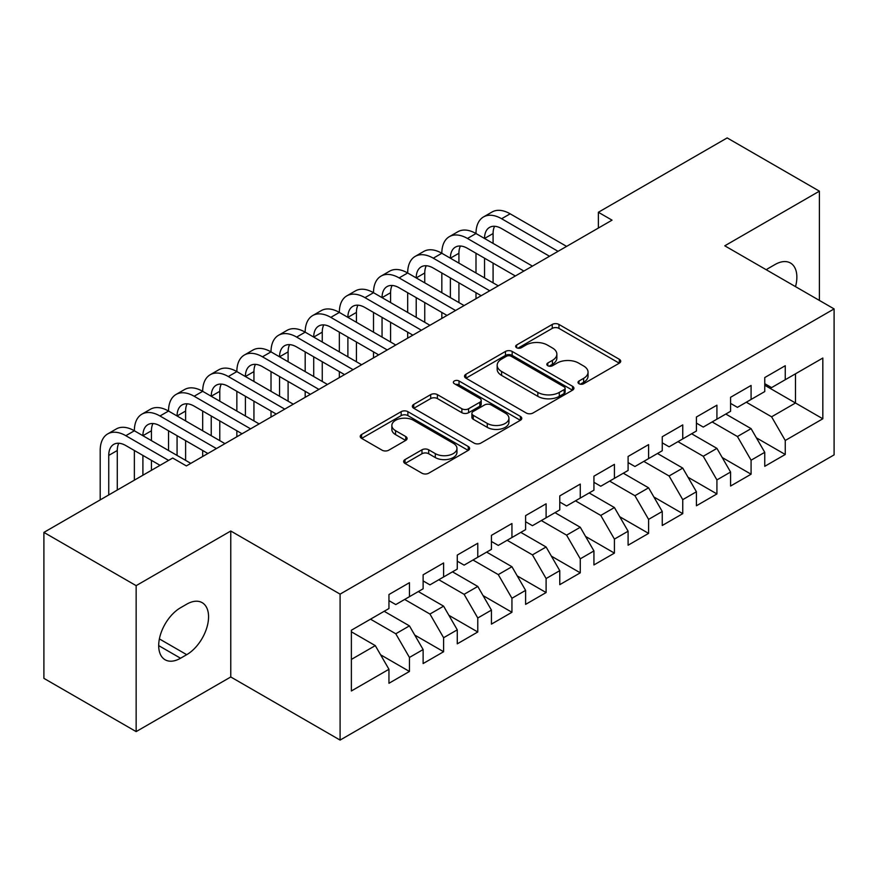 <?xml version="1.0" encoding="UTF-8"?>
<svg xmlns="http://www.w3.org/2000/svg" width="878" height="878" viewBox="0 0 878 878"><rect width="100%" height="100%" fill="white"/><g stroke="black" fill="none" stroke-linecap="round" stroke-linejoin="round"><path stroke-width="1.32" d="M578.997 383.73A3.314 1.921 0 0 0 583.694 383.73L619.319 363.163A4.741 2.733 0 0 0 620.713 361.22A4.741 2.733 0 0 0 619.319 359.289L558.957 324.443A4.741 2.733 0 0 0 552.251 324.443L516.626 345.01A3.314 1.921 0 0 0 515.649 346.36A3.314 1.921 0 0 0 516.626 347.721A3.314 1.921 0 0 0 521.312 347.721L525.933 345.054A15.178 8.758 0 0 1 547.389 345.054L552.416 347.962A15.178 8.758 0 0 1 556.861 354.152A15.178 8.758 0 0 1 552.416 360.353L547.806 363.009A3.314 1.921 0 0 0 546.84 364.37A3.314 1.921 0 0 0 547.806 365.72A3.314 1.921 0 0 0 552.503 365.72L557.113 363.064A15.178 8.758 0 0 1 578.58 363.064L583.607 365.972A15.178 8.758 0 0 1 588.051 372.162A15.178 8.758 0 0 1 583.607 378.363L578.997 381.019A3.314 1.921 0 0 0 578.02 382.38A3.314 1.921 0 0 0 578.997 383.73L578.997 381.019M405.043 459.578A4.741 2.733 0 0 0 403.65 461.51A4.741 2.733 0 0 0 405.043 463.452L421.978 473.22A4.741 2.733 0 0 0 428.683 473.22L468.248 450.381A4.741 2.733 0 0 0 469.642 448.438A4.741 2.733 0 0 0 468.248 446.507L407.886 411.661A4.741 2.733 0 0 0 401.18 411.661L361.615 434.5A4.741 2.733 0 0 0 360.221 436.443A4.741 2.733 0 0 0 361.615 438.374L382.073 450.184A4.741 2.733 0 0 0 388.778 450.184L405.713 440.405A4.741 2.733 0 0 0 407.096 438.473A4.741 2.733 0 0 0 405.713 436.531L395.561 430.681A12.687 7.32 0 0 1 391.851 425.501A12.687 7.32 0 0 1 399.677 418.729A12.687 7.32 0 0 1 413.505 420.321L453.246 443.258A12.687 7.32 0 0 1 456.955 448.438A12.687 7.32 0 0 1 449.13 455.21A12.687 7.32 0 0 1 435.301 453.619L428.683 449.799A4.741 2.733 0 0 0 421.978 449.799L405.043 459.578L405.043 463.452M136.145 585.648L136.145 731.604L230.771 676.971L230.771 531.014L136.145 585.648L43.9 532.397L172.692 458.031L186.366 465.922L612.043 220.158L598.368 212.267L598.368 228.05M230.771 531.014L340.093 594.132L834.1 308.913L834.1 454.881L340.093 740.088L340.093 594.132M819.404 300.441L819.404 191.163L724.778 245.807L834.1 308.913M819.404 191.163L727.171 137.912L598.368 212.267M526.262 413.011A4.741 2.733 0 0 0 532.968 413.011L572.544 390.172A4.741 2.733 0 0 0 573.927 388.23A4.741 2.733 0 0 0 572.544 386.298L512.181 351.441A4.741 2.733 0 0 0 505.476 351.441L465.9 374.291A4.741 2.733 0 0 0 464.517 376.223A4.741 2.733 0 0 0 465.9 378.166L526.262 413.011M455.66 384.443A3.314 1.921 0 0 1 459.029 384.915L459.029 380.975L520.391 416.402A4.741 2.733 0 0 1 521.784 418.334A4.741 2.733 0 0 1 520.391 420.277L480.826 443.116A4.741 2.733 0 0 1 474.12 443.116L413.757 408.27L413.757 404.396A4.741 2.733 0 0 0 412.364 406.338A4.741 2.733 0 0 0 413.757 408.27M413.757 404.396L430.692 394.617A4.741 2.733 0 0 1 437.398 394.617L461.883 408.753A4.741 2.733 0 0 0 468.589 408.753L479.816 402.267A4.741 2.733 0 0 0 481.21 400.335A4.741 2.733 0 0 0 479.816 398.392L454.332 383.686A3.314 1.921 0 0 1 453.366 382.325A3.314 1.921 0 0 1 455.408 380.558A3.314 1.921 0 0 1 459.029 380.975M764.749 385.255L795.49 403.002L795.49 373.808L822.829 358.037L785.25 379.724L785.25 365.72L764.749 377.562L764.749 391.566L751.085 399.457L751.085 385.453L730.584 397.284L730.584 411.288L716.92 419.179L716.92 405.175L696.419 417.006L696.419 431.01L682.755 438.901L682.755 424.897L662.253 436.728L662.253 450.732L648.59 458.623L648.59 444.619L628.099 456.45L628.099 470.454L614.424 478.345L614.424 464.341L593.934 476.183L593.934 490.187L580.27 498.078L580.27 484.074L559.769 495.905L559.769 509.909L546.105 517.8L546.105 503.796L525.604 515.627L525.604 529.632L511.94 537.523L511.94 523.518L491.439 535.35L491.439 549.354L477.775 557.245L477.775 543.241L457.273 555.072L457.273 569.076L443.609 576.967L443.609 562.963L423.119 574.805L423.119 588.809L409.444 596.689L409.444 582.685L388.954 594.527L388.954 608.531L351.376 630.228L351.376 690.975L388.954 669.277L375.29 645.615L351.376 631.798M822.829 358.037L822.829 418.784L785.25 440.482L771.586 416.809L746.3 402.212M756.375 437.815L785.25 454.486L785.25 440.482M785.25 454.486L764.749 466.317L764.749 452.313L751.085 460.204L737.421 436.531L712.135 421.934M722.21 457.537L751.085 474.208L751.085 460.204M751.085 474.208L730.584 486.039L730.584 472.035L716.92 479.926L703.256 456.264L677.97 441.667M688.056 477.27L716.92 493.93L716.92 479.926M716.92 493.93L696.419 505.772L696.419 491.768L682.755 499.648L669.091 475.986L643.804 461.389M653.89 496.992L682.755 513.652L682.755 499.648M682.755 513.652L662.253 525.494L662.253 511.49L648.59 519.381L634.926 495.708L609.65 481.111M619.725 516.714L648.59 533.385L648.59 519.381M648.59 533.385L628.099 545.216L628.099 531.212L614.424 539.103L600.761 515.43L575.485 500.833M585.56 536.436L614.424 553.107L614.424 539.103M614.424 553.107L593.934 564.938L593.934 550.934L580.27 558.825L566.595 535.152L541.32 520.555M551.395 556.158L580.27 572.829L580.27 558.825M580.27 572.829L559.769 584.66L559.769 570.656L546.105 578.547L532.441 554.874L507.155 540.288M517.23 575.891L546.105 592.551L546.105 578.547M546.105 592.551L525.604 604.382L525.604 590.378L511.94 598.269L498.276 574.607L472.99 560.01M483.076 595.613L511.94 612.273L511.94 598.269M511.94 612.273L491.439 624.115L491.439 610.111L477.775 617.991L464.111 594.329L438.824 579.732M448.91 615.335L477.775 631.995L477.775 617.991M477.775 631.995L457.273 643.837L457.273 629.833L443.609 637.724L429.946 614.051L404.67 599.455M414.745 635.057L443.609 651.728L443.609 637.724M443.609 651.728L423.119 663.559L423.119 649.555L409.444 657.446L395.78 633.773L370.505 619.177M380.58 654.779L409.444 671.45L409.444 657.446M409.444 671.45L388.954 683.282L388.954 669.277M388.954 600.64L395.78 604.58L409.444 596.689M351.376 659.422L375.29 645.615M423.119 580.918L429.946 584.858L443.609 576.967M395.78 633.773L409.444 625.882L384.169 611.286M423.119 649.555L409.444 625.882M457.273 561.196L464.111 565.136L477.775 557.245M429.946 614.051L443.609 606.16L418.334 591.563M457.273 629.833L443.609 606.16M491.439 541.463L498.276 545.414L511.94 537.523M464.111 594.329L477.775 586.438L452.499 571.841M491.439 610.111L477.775 586.438M525.604 521.741L532.441 525.692L546.105 517.8M498.276 574.607L511.94 566.716L486.653 552.119M525.604 590.378L511.94 566.716M559.769 502.018L566.595 505.958L580.27 498.078M532.441 554.874L546.105 546.994L520.819 532.397M559.769 570.656L546.105 546.994M593.934 482.296L600.761 486.236L614.424 478.345M566.595 535.152L580.27 527.261L554.984 512.664M593.934 550.934L580.27 527.261M628.099 462.574L634.926 466.514L648.59 458.623M600.761 515.43L614.424 507.539L589.149 492.942M628.099 531.212L614.424 507.539M662.253 442.841L669.091 446.792L682.755 438.901M634.926 495.708L648.59 487.817L623.314 473.22M662.253 511.49L648.59 487.817M696.419 423.119L703.256 427.07L716.92 419.179M669.091 475.986L682.755 468.095L657.479 453.498M696.419 491.768L682.755 468.095M730.584 403.397L737.421 407.348L751.085 399.457M703.256 456.264L716.92 448.373L691.634 433.776M730.584 472.035L716.92 448.373M764.749 383.675L771.586 387.615L785.25 379.724M737.421 436.531L751.085 428.64L725.799 414.054M764.749 452.313L751.085 428.64M43.9 532.397L43.9 678.354L136.145 731.604M230.771 676.971L340.093 740.088M771.586 416.809L795.49 403.002L822.829 418.784M795.523 286.645A30.917 17.856 120 0 0 790.452 263.005A30.917 17.856 120 0 0 775 264.541L768.843 268.086A30.917 17.856 120 0 0 766.264 269.755M180.55 607.741A30.917 17.856 120 0 0 160.356 634.992A30.917 17.856 120 0 0 165.097 659.762A30.917 17.856 120 0 0 180.55 658.237L186.707 654.681A30.917 17.856 120 0 0 206.901 627.43A30.917 17.856 120 0 0 202.159 602.659A30.917 17.856 120 0 0 186.707 604.185L180.55 607.741M580.325 384.202L583.607 382.303A15.178 8.758 0 0 0 588.051 376.102L588.051 372.162M556.861 354.152L556.861 358.103A15.178 8.758 0 0 1 552.416 364.293L549.134 366.192M619.253 363.196L558.957 328.383A4.741 2.733 0 0 0 552.251 328.383L517.954 348.193M572.478 390.205L512.181 355.392A4.741 2.733 0 0 0 505.476 355.392L465.966 378.199M564.159 389.591A3.314 1.921 0 0 0 565.125 388.23A3.314 1.921 0 0 0 564.159 386.88L511.172 356.281A3.314 1.921 0 0 0 506.474 356.281L501.612 359.091A15.178 8.758 0 0 0 497.167 365.292A15.178 8.758 0 0 0 501.612 371.482L537.83 392.389A15.178 8.758 0 0 0 559.297 392.389L564.159 389.591L564.159 393.531A3.314 1.921 0 0 0 565.125 392.181L565.125 388.23M497.167 365.292L497.167 369.232A15.178 8.758 0 0 0 501.612 375.433L501.612 371.482M564.159 393.531L559.297 396.34A15.178 8.758 0 0 1 537.83 396.34L501.612 375.433M413.823 408.303L430.692 398.568L430.692 394.617M481.21 400.335L481.21 404.275A4.741 2.733 0 0 1 479.816 406.218L468.589 412.704A4.741 2.733 0 0 1 461.883 412.704L437.398 398.568A4.741 2.733 0 0 0 430.692 398.568M459.029 384.915L520.336 420.31M487.279 423.416A12.687 7.32 0 0 0 501.108 425.007A12.687 7.32 0 0 0 508.933 418.235A12.687 7.32 0 0 0 505.223 413.066L491.219 404.977A4.741 2.733 0 0 0 484.513 404.977L473.275 411.464A4.741 2.733 0 0 0 471.892 413.395A4.741 2.733 0 0 0 473.275 415.338L487.279 423.416L487.279 427.366A12.687 7.32 0 0 0 501.108 428.947A12.687 7.32 0 0 0 508.933 422.186L508.933 418.235M471.892 413.395L471.892 417.346A4.741 2.733 0 0 0 473.275 419.278L473.275 415.338M487.279 427.366L473.275 419.278M456.955 448.438L456.955 452.389A12.687 7.32 0 0 1 449.13 459.15A12.687 7.32 0 0 1 435.301 457.57L428.683 453.739A4.741 2.733 0 0 0 421.978 453.739L405.098 463.485M391.851 425.501L391.851 429.441A12.687 7.32 0 0 0 395.561 434.621L395.561 430.681M405.647 440.449L395.561 434.621M468.183 450.414L407.886 415.601A4.741 2.733 0 0 0 401.18 415.601L361.681 438.407M100.202 499.889L100.202 450.502A36.239 20.918 60 0 1 107.709 433.908L116.247 428.98A36.239 20.918 60 0 1 134.367 430.78A36.239 20.918 60 0 1 141.874 414.186L150.412 409.258A36.239 20.918 60 0 1 168.532 411.047A36.239 20.918 60 0 1 176.028 394.463L184.578 389.536A36.239 20.918 60 0 1 202.686 391.325A36.239 20.918 60 0 1 210.193 374.741L218.743 369.803A36.239 20.918 60 0 1 236.851 371.603A36.239 20.918 60 0 1 244.358 355.019L252.897 350.081A36.239 20.918 60 0 1 271.017 351.88A36.239 20.918 60 0 1 278.524 335.286L287.062 330.358A36.239 20.918 60 0 1 305.182 332.158A36.239 20.918 60 0 1 312.689 315.564L321.227 310.636A36.239 20.918 60 0 1 339.347 312.425A36.239 20.918 60 0 1 346.854 295.842L355.392 290.914A36.239 20.918 60 0 1 373.512 292.703A36.239 20.918 60 0 1 381.008 276.12L389.558 271.192A36.239 20.918 60 0 1 407.677 272.981A36.239 20.918 60 0 1 415.173 256.398L423.723 251.459A36.239 20.918 60 0 1 441.832 253.259A36.239 20.918 60 0 1 449.338 236.665L457.877 231.737A36.239 20.918 60 0 1 475.997 233.537A36.239 20.918 60 0 1 483.504 216.943L492.042 212.015A36.239 20.918 60 0 1 510.162 213.815L566.595 246.389M483.504 216.943A36.239 20.918 60 0 1 501.623 218.743L558.057 251.327M549.518 256.255L501.623 228.598A24.156 13.949 -120 0 0 489.54 227.402A24.156 13.949 -120 0 0 484.535 238.465L493.085 233.537L493.085 243.393M494.588 226.294A24.156 13.949 -120 0 0 493.085 233.537M484.535 258.187L484.535 277.909M493.085 263.115L493.085 282.848M475.997 298.707L475.997 292.703M475.997 272.981L475.997 253.259M449.338 236.665A36.239 20.918 60 0 1 467.458 238.465L475.997 233.537L532.441 266.122M467.458 238.465L523.892 271.05M515.353 275.977L467.458 248.331A24.156 13.949 -120 0 0 455.375 247.135A24.156 13.949 -120 0 0 450.381 258.187L458.92 253.259L458.92 263.115M460.434 246.016A24.156 13.949 -120 0 0 458.92 253.259M450.381 277.909L450.381 297.642M458.92 282.848L458.92 302.57M441.832 318.429L441.832 312.425M441.832 292.703L441.832 272.981M415.173 256.398A36.239 20.918 60 0 1 433.293 258.187L441.832 253.259L498.276 285.844M433.293 258.187L489.737 290.772M481.188 295.699L433.293 268.053A24.156 13.949 -120 0 0 421.22 266.857A24.156 13.949 -120 0 0 416.216 277.909L424.754 272.981L424.754 282.848M426.269 265.738A24.156 13.949 -120 0 0 424.754 272.981M416.216 297.642L416.216 317.364M424.754 302.57L424.754 322.292M407.677 338.151L407.677 332.158M407.677 312.425L407.677 292.703M381.008 276.12A36.239 20.918 60 0 1 399.128 277.909L407.677 272.981L464.111 305.566M399.128 277.909L455.572 310.494M447.023 315.432L399.128 287.775A24.156 13.949 -120 0 0 387.055 286.579A24.156 13.949 -120 0 0 382.051 297.642L390.589 292.703L390.589 302.57M392.104 285.46A24.156 13.949 -120 0 0 390.589 292.703M382.051 317.364L382.051 337.086M390.589 322.292L390.589 342.014M373.512 357.873L373.512 351.88M373.512 332.158L373.512 312.425M346.854 295.842A36.239 20.918 60 0 1 364.963 297.642L373.512 292.703L429.946 325.288M364.963 297.642L421.407 330.216M412.869 335.155L364.963 307.498A24.156 13.949 -120 0 0 352.89 306.301A24.156 13.949 -120 0 0 347.886 317.364L356.424 312.425L356.424 322.292M357.939 305.193A24.156 13.949 -120 0 0 356.424 312.425M347.886 337.086L347.886 356.808M356.424 342.014L356.424 361.736M339.347 377.595L339.347 371.603M339.347 351.88L339.347 332.158M312.689 315.564A36.239 20.918 60 0 1 330.808 317.364L339.347 312.425L395.78 345.01M330.808 317.364L387.242 349.949M378.703 354.877L330.808 327.22A24.156 13.949 -120 0 0 318.725 326.023A24.156 13.949 -120 0 0 313.72 337.086L322.259 332.158L322.259 342.014M323.773 324.915A24.156 13.949 -120 0 0 322.259 332.158M313.72 356.808L313.72 376.53M322.259 361.736L322.259 381.469M305.182 397.317L305.182 391.325M305.182 371.603L305.182 351.88M278.524 335.286A36.239 20.918 60 0 1 296.643 337.086L305.182 332.158L361.615 364.743M296.643 337.086L353.077 369.671M344.538 374.599L296.643 346.953A24.156 13.949 -120 0 0 284.56 345.745A24.156 13.949 -120 0 0 279.555 356.808L288.105 351.88L288.105 361.736M289.608 344.637A24.156 13.949 -120 0 0 288.105 351.88M279.555 376.53L279.555 396.252M288.105 381.469L288.105 401.191M271.017 417.05L271.017 411.047M271.017 391.325L271.017 371.603M244.358 355.019A36.239 20.918 60 0 1 262.478 356.808L271.017 351.88L327.461 384.465M262.478 356.808L318.912 389.393M310.373 394.321L262.478 366.675A24.156 13.949 -120 0 0 250.395 365.478A24.156 13.949 -120 0 0 245.401 376.53L253.94 371.603L253.94 381.469M255.454 364.359A24.156 13.949 -120 0 0 253.94 371.603M245.401 396.252L245.401 415.985M253.94 401.191L253.94 420.913M236.851 436.772L236.851 430.78M236.851 411.047L236.851 391.325M210.193 374.741A36.239 20.918 60 0 1 228.313 376.53L236.851 371.603L293.296 404.187M228.313 376.53L284.746 409.115M276.208 414.043L228.313 386.397A24.156 13.949 -120 0 0 216.24 385.201A24.156 13.949 -120 0 0 211.236 396.252L219.774 391.325L219.774 401.191M221.289 384.081A24.156 13.949 -120 0 0 219.774 391.325M211.236 415.985L211.236 435.707M219.774 420.913L219.774 440.635M202.686 456.494L202.686 450.502M202.686 430.78L202.686 411.047M176.028 394.463A36.239 20.918 60 0 1 194.148 396.252L202.686 391.325L259.131 423.909M194.148 396.252L250.592 428.837M242.043 433.776L194.148 406.119A24.156 13.949 -120 0 0 182.075 404.923A24.156 13.949 -120 0 0 177.071 415.985L185.609 411.047L185.609 420.913M187.124 403.814A24.156 13.949 -120 0 0 185.609 411.047M177.071 435.707L177.071 455.43M185.609 440.635L185.609 460.357M168.532 450.502L168.532 430.78M141.874 414.186A36.239 20.918 60 0 1 159.983 415.985L168.532 411.047L224.966 443.631M159.983 415.985L216.427 448.57M207.888 453.498L159.983 425.841A24.156 13.949 -120 0 0 147.91 424.645A24.156 13.949 -120 0 0 142.905 435.707L151.444 430.78L151.444 440.635M152.959 423.536A24.156 13.949 -120 0 0 151.444 430.78M142.905 455.43L142.905 475.228M151.444 460.357L151.444 470.301M134.367 480.167L134.367 450.502M107.709 433.908A36.239 20.918 60 0 1 125.828 435.707L134.367 430.78L190.8 463.354M125.828 435.707L168.598 460.401M160.059 465.329L125.828 445.563A24.156 13.949 -120 0 0 113.745 444.367A24.156 13.949 -120 0 0 108.74 455.43L108.74 494.962M118.793 443.258A24.156 13.949 -120 0 0 117.279 450.502L117.279 490.023M583.607 382.303L583.607 378.363M547.806 365.72L547.806 363.009M552.416 364.293L552.416 360.353M516.626 347.721L516.626 345.01M552.251 328.383L552.251 324.443M558.957 328.383L558.957 324.443M619.319 363.163L619.319 359.289M465.9 378.166L465.9 374.291M505.476 355.392L505.476 351.441M512.181 355.392L512.181 351.441M572.544 390.172L572.544 386.298M537.83 396.34L537.83 392.389M559.297 396.34L559.297 392.389M437.398 398.568L437.398 394.617M461.883 412.704L461.883 408.753M468.589 412.704L468.589 408.753M479.816 406.218L479.816 402.267M520.391 420.277L520.391 416.402M421.978 453.739L421.978 449.799M428.683 453.739L428.683 449.799M435.301 457.57L435.301 453.619M405.713 440.405L405.713 436.531M361.615 438.374L361.615 434.5M401.18 415.601L401.18 411.661M407.886 415.601L407.886 411.661M468.248 450.381L468.248 446.507M158.688 645.615L180.55 658.237M159.379 638.91L186.707 654.681M510.162 213.815L501.623 218.743M117.279 450.502L108.74 455.43"/></g></svg>
